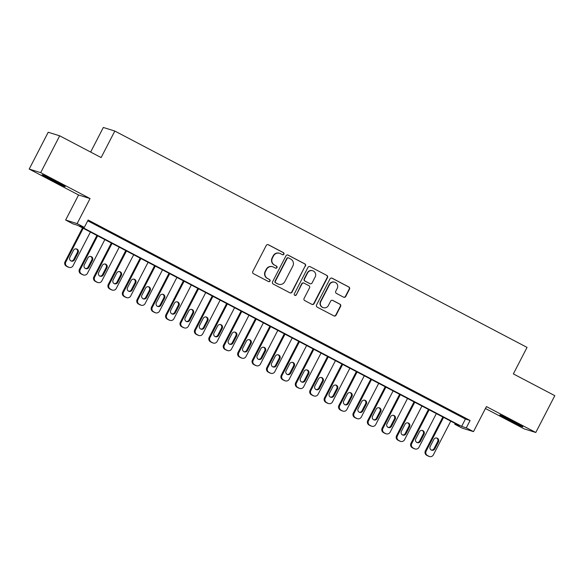 <?xml version="1.0" encoding="UTF-8"?>
<svg xmlns="http://www.w3.org/2000/svg" width="584" height="584" viewBox="0 0 584 584"><rect width="100%" height="100%" fill="white"/><g stroke="black" fill="none" stroke-linecap="round" stroke-linejoin="round"><path stroke-width="0.88" d="M283.904 254.186A1.139 1.117 107.3 0 0 283.437 252.653L268.406 244.762A1.628 1.599 107.3 0 0 266.246 245.463L252.806 271.494A1.628 1.599 107.3 0 0 253.478 273.684L268.509 281.576A1.139 1.117 107.3 0 0 270.02 281.079A1.139 1.117 107.3 0 0 269.553 279.546L267.611 278.524A5.212 5.11 107.3 0 1 265.472 271.524L266.589 269.355A5.212 5.11 107.3 0 1 273.502 267.1L275.451 268.122A1.139 1.117 107.3 0 0 276.962 267.633A1.139 1.117 107.3 0 0 276.495 266.1L274.546 265.078A5.212 5.11 107.3 0 1 272.407 258.077L273.531 255.909A5.212 5.11 107.3 0 1 280.444 253.653L282.393 254.675A1.139 1.117 107.3 0 0 283.904 254.186M282.422 254.69A1.139 1.117 107.3 0 0 283.123 252.551L268.092 244.667A1.628 1.599 107.3 0 0 267.983 244.616M268.538 281.59A1.139 1.117 107.3 0 0 269.246 279.451L267.611 278.524M275.48 268.144A1.139 1.117 107.3 0 0 276.181 266.005L274.546 265.078M513.73 421.619A12.943 0.453 -152.7 0 0 499.809 414.932A12.943 0.453 -152.7 0 0 508.89 420.115A12.943 0.453 -152.7 0 0 522.811 426.802A12.943 0.453 -152.7 0 0 513.73 421.619M56.1 181.449A12.943 0.453 -152.7 0 0 42.179 174.762A12.943 0.453 -152.7 0 0 51.261 179.945A12.943 0.453 -152.7 0 0 65.174 186.632A12.943 0.453 -152.7 0 0 56.1 181.449M343.575 297.168A1.628 1.599 107.3 0 0 345.735 296.468L349.502 289.16A1.628 1.599 107.3 0 0 348.838 286.97L332.143 278.21A1.628 1.599 107.3 0 0 329.982 278.918L316.543 304.943A1.628 1.599 107.3 0 0 317.214 307.133L333.909 315.893A1.628 1.599 107.3 0 0 336.07 315.192L340.618 306.374A1.628 1.599 107.3 0 0 339.954 304.184L332.807 300.432A1.628 1.599 107.3 0 0 330.646 301.132L328.391 305.512A4.358 4.27 107.3 0 1 323.31 307.68A4.358 4.27 107.3 0 1 320.82 301.541L329.661 284.401A4.358 4.27 107.3 0 1 334.741 282.225A4.358 4.27 107.3 0 1 337.231 288.372L335.756 291.226A1.628 1.599 107.3 0 0 336.428 293.416L343.575 297.168M466.287 427.846L473.493 431.627L462.01 428.05L454.805 424.269L459.462 425.721L77.504 225.263L72.847 223.811L65.642 220.029L77.124 223.606L84.33 227.388L79.672 225.935L461.637 426.393L466.287 427.846L470.091 420.48L88.133 220.022L84.33 227.388M59.692 135.817L40.683 172.652L29.2 169.075L48.209 132.247L59.692 135.817L101.134 157.57L114.822 131.05L527.045 347.392L513.358 373.906L554.8 395.66L535.791 432.489L486.421 406.581L473.493 431.627M29.2 169.075L78.57 194.983L90.053 198.56L40.683 172.652M90.053 198.56L77.124 223.606M305.505 266.07A1.628 1.599 107.3 0 0 304.833 263.88L288.138 255.12A1.628 1.599 107.3 0 0 285.978 255.821L272.546 281.853A1.628 1.599 107.3 0 0 273.21 284.043L289.905 292.803A1.628 1.599 107.3 0 0 292.066 292.102L305.191 265.976A1.628 1.599 107.3 0 0 304.527 263.786L287.832 255.026A1.628 1.599 107.3 0 0 287.722 254.974M310.141 266.669L326.836 275.429A1.628 1.599 107.3 0 1 327.5 277.619L314.068 303.643A1.628 1.599 107.3 0 1 311.907 304.352L304.76 300.599A1.628 1.599 107.3 0 1 304.096 298.409L309.542 287.854A1.628 1.599 107.3 0 0 308.87 285.664L304.133 283.182A1.628 1.599 107.3 0 0 301.972 283.882L296.3 294.869A1.139 1.117 107.3 0 1 294.971 295.438A1.139 1.117 107.3 0 1 294.321 293.832L307.98 267.37A1.628 1.599 107.3 0 1 310.141 266.669L326.836 275.429M485.428 408.508L524.308 428.911L535.791 432.489M101.017 227.264L91.593 222.482L101.017 227.264M115.428 234.826L106.003 230.045L115.428 234.826M129.845 242.389L120.421 237.615L129.845 242.389M144.255 249.959L134.831 245.178L144.255 249.959M158.673 257.522L149.248 252.741L158.673 257.522M173.083 265.085L163.659 260.303L173.083 265.085M187.501 272.648L178.076 267.866L187.501 272.648M201.911 280.211L192.486 275.436L201.911 280.211M216.328 287.781L206.904 282.999L216.328 287.781M230.738 295.343L221.314 290.562L230.738 295.343M245.149 302.906L235.724 298.125L245.149 302.906M259.566 310.469L250.142 305.695L259.566 310.469M273.976 318.039L264.552 313.258L273.976 318.039M288.394 325.602L278.969 320.82L288.394 325.602M302.804 333.165L293.38 328.383L302.804 333.165M317.221 340.727L307.797 335.946L317.221 340.727M331.632 348.29L322.207 343.516L331.632 348.29M346.049 355.86L336.625 351.079L346.049 355.86M360.459 363.423L351.035 358.642L360.459 363.423M374.877 370.986L365.453 366.204L374.877 370.986M389.287 378.549L379.863 373.767L389.287 378.549M403.705 386.119L394.28 381.337L403.705 386.119M418.115 393.682L408.69 388.9L418.115 393.682M432.525 401.244L423.101 396.463L432.525 401.244M446.942 408.807L437.518 404.026L446.942 408.807M87.731 220.803L465.433 419.027L470.091 420.48M451.928 411.596L461.353 416.37L451.928 411.596M114.822 131.05L103.339 127.473L90.644 152.066M455.206 423.488L454.805 424.269M78.57 194.983L65.642 220.029M465.433 419.027L461.637 426.393M279.605 253.31L279.298 253.208A5.212 5.11 107.3 0 0 273.217 255.807L273.531 255.909M274.239 264.983A5.212 5.11 107.3 0 1 272.1 257.982L273.217 255.807M272.662 266.757L272.356 266.662A5.212 5.11 107.3 0 0 266.275 269.261L266.589 269.355M267.297 278.429A5.212 5.11 107.3 0 1 265.158 271.429L266.275 269.261M290.014 292.854A1.628 1.599 107.3 0 0 291.759 292L305.191 265.976M288.649 257.96A1.139 1.117 107.3 0 0 287.138 258.457L275.349 281.305A1.139 1.117 107.3 0 0 275.816 282.831L277.867 283.912A5.212 5.11 107.3 0 0 284.78 281.656L292.839 266.041A5.212 5.11 107.3 0 0 290.701 259.041L288.649 257.96M288.467 257.887L288.16 257.785A1.139 1.117 107.3 0 0 286.824 258.354L287.138 258.457M278.707 284.255L278.393 284.16A5.212 5.11 107.3 0 1 277.553 283.817L275.502 282.736A1.139 1.117 107.3 0 1 275.035 281.203L286.824 258.354M312.017 304.403A1.628 1.599 107.3 0 0 313.754 303.549L327.193 277.517A1.628 1.599 107.3 0 0 326.522 275.327M303.87 283.072L303.563 282.97A1.628 1.599 107.3 0 0 301.665 283.787L296.3 294.869M294.818 295.38A1.139 1.117 107.3 0 0 295.993 294.774M315.199 276.904A4.358 4.27 107.3 0 0 312.703 270.757A4.358 4.27 107.3 0 0 307.629 272.925L304.512 278.962A1.628 1.599 107.3 0 0 305.176 281.152L309.921 283.642A1.628 1.599 107.3 0 0 312.082 282.941L315.199 276.904M312.703 270.757L312.396 270.655A4.358 4.27 107.3 0 0 307.315 272.83L307.629 272.925M310.184 283.751L309.87 283.656A1.628 1.599 107.3 0 1 309.608 283.547L304.87 281.057A1.628 1.599 107.3 0 1 304.198 278.867L307.315 272.83M334.741 282.225L334.435 282.13A4.358 4.27 107.3 0 0 329.354 284.306L329.661 284.401M323.31 307.68L322.996 307.586A4.358 4.27 107.3 0 1 320.507 301.439L329.354 284.306M334.019 315.944A1.628 1.599 107.3 0 0 335.756 315.097L340.311 306.272A1.628 1.599 107.3 0 0 339.64 304.082L332.5 300.337A1.628 1.599 107.3 0 0 332.391 300.286M343.684 297.219A1.628 1.599 107.3 0 0 345.421 296.365L349.195 289.065A1.628 1.599 107.3 0 0 348.524 286.875L331.829 278.115A1.628 1.599 107.3 0 0 331.719 278.064M82.512 227.891L65.043 261.741A3.321 3.256 -72.7 0 0 66.401 266.195L67.846 266.954A3.321 3.256 -72.7 0 0 68.379 267.173L69.153 267.414A3.321 3.256 107.3 0 0 73.022 265.764L90.425 232.045M69.153 267.414A3.321 3.256 107.3 0 1 68.62 267.195L67.182 266.435A3.321 3.256 107.3 0 1 65.817 261.982L83.22 228.264M70.992 260.946A2.657 2.606 107.3 0 0 73.686 259.537L77.336 252.463A2.657 2.606 107.3 0 0 76.197 248.872M74.467 259.778L78.117 252.704A2.657 2.606 107.3 0 0 76.599 248.959A2.657 2.606 107.3 0 0 73.504 250.288L69.854 257.354A2.657 2.606 107.3 0 0 71.372 261.099A2.657 2.606 107.3 0 0 74.467 259.778L73.686 259.537M96.922 235.454L79.453 269.304A3.321 3.256 -72.7 0 0 80.818 273.765L82.256 274.517A3.321 3.256 -72.7 0 0 82.797 274.743L83.57 274.984A3.321 3.256 107.3 0 0 87.439 273.327L104.843 239.608M83.57 274.984A3.321 3.256 107.3 0 1 83.037 274.757L81.592 274.005A3.321 3.256 107.3 0 1 80.234 269.545L97.638 235.827M85.403 268.516A2.657 2.606 107.3 0 0 88.104 267.1L91.754 260.026A2.657 2.606 107.3 0 0 90.615 256.434M88.877 267.341L92.528 260.267A2.657 2.606 107.3 0 0 91.009 256.522A2.657 2.606 107.3 0 0 87.914 257.851L84.264 264.924A2.657 2.606 107.3 0 0 85.782 268.669A2.657 2.606 107.3 0 0 88.877 267.341L88.104 267.1M111.34 243.017L93.871 276.867A3.321 3.256 -72.7 0 0 95.228 281.327L96.674 282.079A3.321 3.256 -72.7 0 0 97.207 282.306L97.981 282.546A3.321 3.256 107.3 0 0 101.85 280.889L119.253 247.171M97.981 282.546A3.321 3.256 107.3 0 1 97.448 282.327L96.01 281.568A3.321 3.256 107.3 0 1 94.645 277.108L112.048 243.389M99.82 276.079A2.657 2.606 107.3 0 0 102.514 274.662L106.164 267.596A2.657 2.606 107.3 0 0 105.025 263.997M103.295 274.903L106.945 267.837A2.657 2.606 107.3 0 0 105.427 264.092A2.657 2.606 107.3 0 0 102.331 265.413L98.681 272.487A2.657 2.606 107.3 0 0 100.2 276.232A2.657 2.606 107.3 0 0 103.295 274.903L102.514 274.662M125.75 250.587L108.281 284.43A3.321 3.256 -72.7 0 0 109.646 288.89L111.084 289.649A3.321 3.256 -72.7 0 0 111.617 289.868L112.398 290.109A3.321 3.256 107.3 0 0 116.267 288.452L133.67 254.741M112.398 290.109A3.321 3.256 107.3 0 1 111.865 289.89L110.42 289.131A3.321 3.256 107.3 0 1 109.062 284.671L126.458 250.959M114.23 283.642A2.657 2.606 107.3 0 0 116.931 282.225L120.581 275.159A2.657 2.606 107.3 0 0 119.443 271.567M117.705 282.474L121.355 275.4A2.657 2.606 107.3 0 0 119.837 271.655A2.657 2.606 107.3 0 0 116.742 272.976L113.092 280.05A2.657 2.606 107.3 0 0 114.61 283.795A2.657 2.606 107.3 0 0 117.705 282.474L116.931 282.225M140.167 258.15L122.698 291.993A3.321 3.256 -72.7 0 0 124.056 296.453L125.502 297.212A3.321 3.256 -72.7 0 0 126.034 297.431L126.808 297.672A3.321 3.256 107.3 0 0 130.677 296.022L148.081 262.304M126.808 297.672A3.321 3.256 107.3 0 1 126.275 297.453L124.837 296.694A3.321 3.256 107.3 0 1 123.472 292.234L140.875 258.522M128.648 291.204A2.657 2.606 107.3 0 0 131.342 289.795L134.992 282.722A2.657 2.606 107.3 0 0 133.853 279.13M132.123 290.036L135.773 282.963A2.657 2.606 107.3 0 0 134.254 279.218A2.657 2.606 107.3 0 0 131.159 280.539L127.509 287.613A2.657 2.606 107.3 0 0 129.028 291.358A2.657 2.606 107.3 0 0 132.123 290.036L131.342 289.795M154.577 265.713L137.109 299.563A3.321 3.256 -72.7 0 0 138.474 304.016L139.912 304.775A3.321 3.256 -72.7 0 0 140.445 304.994L141.226 305.242A3.321 3.256 107.3 0 0 145.095 303.585L162.498 269.866M141.226 305.242A3.321 3.256 107.3 0 1 140.686 305.016L139.248 304.264A3.321 3.256 107.3 0 1 137.882 299.804L155.286 266.085M143.058 298.774A2.657 2.606 107.3 0 0 145.759 297.358L149.409 290.284A2.657 2.606 107.3 0 0 148.27 286.693M146.533 297.599L150.183 290.525A2.657 2.606 107.3 0 0 148.665 286.781A2.657 2.606 107.3 0 0 145.569 288.109L141.919 295.175A2.657 2.606 107.3 0 0 143.438 298.92A2.657 2.606 107.3 0 0 146.533 297.599L145.759 297.358M168.995 273.276L151.526 307.126A3.321 3.256 -72.7 0 0 152.884 311.586L154.329 312.338A3.321 3.256 -72.7 0 0 154.862 312.564L155.636 312.805A3.321 3.256 107.3 0 0 159.505 311.148L176.908 277.429M155.636 312.805A3.321 3.256 107.3 0 1 155.103 312.579L153.658 311.827A3.321 3.256 107.3 0 1 152.3 307.366L169.703 273.648M157.476 306.337A2.657 2.606 107.3 0 0 160.169 304.921L163.819 297.847A2.657 2.606 107.3 0 0 162.68 294.256M160.943 305.162L164.593 298.096A2.657 2.606 107.3 0 0 163.082 294.351A2.657 2.606 107.3 0 0 159.987 295.672L156.337 302.746A2.657 2.606 107.3 0 0 157.848 306.49A2.657 2.606 107.3 0 0 160.943 305.162L160.169 304.921M183.405 280.838L165.936 314.688A3.321 3.256 -72.7 0 0 167.301 319.149L168.739 319.908A3.321 3.256 -72.7 0 0 169.272 320.127L170.053 320.368A3.321 3.256 107.3 0 0 173.922 318.711L191.326 284.999M170.053 320.368A3.321 3.256 107.3 0 1 169.513 320.149L168.075 319.39A3.321 3.256 107.3 0 1 166.71 314.929L184.113 281.211M171.886 313.9A2.657 2.606 107.3 0 0 174.587 312.484L178.237 305.417A2.657 2.606 107.3 0 0 177.098 301.818M175.361 312.725L179.011 305.658A2.657 2.606 107.3 0 0 177.492 301.913A2.657 2.606 107.3 0 0 174.397 303.235L170.747 310.308A2.657 2.606 107.3 0 0 172.265 314.053A2.657 2.606 107.3 0 0 175.361 312.725L174.587 312.484M197.823 288.408L180.354 322.251A3.321 3.256 -72.7 0 0 181.712 326.712L183.157 327.471A3.321 3.256 -72.7 0 0 183.69 327.69L184.464 327.931A3.321 3.256 107.3 0 0 188.333 326.273L205.736 292.562M184.464 327.931A3.321 3.256 107.3 0 1 183.931 327.712L182.485 326.952A3.321 3.256 107.3 0 1 181.128 322.492L198.531 288.781M186.303 321.463A2.657 2.606 107.3 0 0 188.997 320.054L192.647 312.98A2.657 2.606 107.3 0 0 191.508 309.389M189.771 320.295L193.421 313.221A2.657 2.606 107.3 0 0 191.91 309.476A2.657 2.606 107.3 0 0 188.814 310.798L185.165 317.871A2.657 2.606 107.3 0 0 186.676 321.616A2.657 2.606 107.3 0 0 189.771 320.295L188.997 320.054M212.233 295.971L194.764 329.814A3.321 3.256 -72.7 0 0 196.129 334.274L197.567 335.034A3.321 3.256 -72.7 0 0 198.1 335.252L198.881 335.493A3.321 3.256 107.3 0 0 202.75 333.844L220.146 300.125M198.881 335.493A3.321 3.256 107.3 0 1 198.341 335.274L196.903 334.515A3.321 3.256 107.3 0 1 195.538 330.062L212.941 296.344M200.713 329.026A2.657 2.606 107.3 0 0 203.414 327.617L207.064 320.543A2.657 2.606 107.3 0 0 205.926 316.951M204.188 327.858L207.838 320.784A2.657 2.606 107.3 0 0 206.32 317.039A2.657 2.606 107.3 0 0 203.225 318.368L199.575 325.434A2.657 2.606 107.3 0 0 201.093 329.179A2.657 2.606 107.3 0 0 204.188 327.858L203.414 327.617M226.65 303.534L209.174 337.384A3.321 3.256 -72.7 0 0 210.539 341.844L211.977 342.596A3.321 3.256 -72.7 0 0 212.518 342.823L213.291 343.063A3.321 3.256 107.3 0 0 217.16 341.406L234.564 307.688M213.291 343.063A3.321 3.256 107.3 0 1 212.758 342.837L211.313 342.085A3.321 3.256 107.3 0 1 209.955 337.625L227.358 303.906M215.124 336.596A2.657 2.606 107.3 0 0 217.825 335.179L221.475 328.106A2.657 2.606 107.3 0 0 220.336 324.514M218.598 335.42L222.248 328.347A2.657 2.606 107.3 0 0 220.73 324.602A2.657 2.606 107.3 0 0 217.635 325.93L213.985 333.004A2.657 2.606 107.3 0 0 215.503 336.742A2.657 2.606 107.3 0 0 218.598 335.42L217.825 335.179M241.061 311.097L223.592 344.947A3.321 3.256 -72.7 0 0 224.949 349.407L226.395 350.159A3.321 3.256 -72.7 0 0 226.928 350.385L227.702 350.626A3.321 3.256 107.3 0 0 231.571 348.969L248.974 315.25M227.702 350.626A3.321 3.256 107.3 0 1 227.169 350.407L225.731 349.648A3.321 3.256 107.3 0 1 224.365 345.188L241.769 311.469M229.541 344.159A2.657 2.606 107.3 0 0 232.235 342.742L235.885 335.676A2.657 2.606 107.3 0 0 234.746 332.077M233.016 342.983L236.666 335.917A2.657 2.606 107.3 0 0 235.148 332.172A2.657 2.606 107.3 0 0 232.052 333.493L228.402 340.567A2.657 2.606 107.3 0 0 229.921 344.312A2.657 2.606 107.3 0 0 233.016 342.983L232.235 342.742M255.478 318.667L238.002 352.51A3.321 3.256 -72.7 0 0 239.367 356.97L240.805 357.729A3.321 3.256 -72.7 0 0 241.345 357.948L242.119 358.189A3.321 3.256 107.3 0 0 245.988 356.532L263.391 322.821M242.119 358.189A3.321 3.256 107.3 0 1 241.586 357.97L240.141 357.211A3.321 3.256 107.3 0 1 238.783 352.751L256.186 319.032M243.951 351.721A2.657 2.606 107.3 0 0 246.652 350.305L250.302 343.239A2.657 2.606 107.3 0 0 249.164 339.647M247.426 350.553L251.076 343.48A2.657 2.606 107.3 0 0 249.558 339.735A2.657 2.606 107.3 0 0 246.463 341.056L242.813 348.13A2.657 2.606 107.3 0 0 244.331 351.875A2.657 2.606 107.3 0 0 247.426 350.553L246.652 350.305M269.888 326.23L252.419 360.072A3.321 3.256 -72.7 0 0 253.777 364.533L255.223 365.292A3.321 3.256 -72.7 0 0 255.756 365.511L256.529 365.752A3.321 3.256 107.3 0 0 260.398 364.102L277.801 330.383M256.529 365.752A3.321 3.256 107.3 0 1 255.996 365.533L254.558 364.774A3.321 3.256 107.3 0 1 253.193 360.313L270.596 326.602M258.369 359.284A2.657 2.606 107.3 0 0 261.063 357.875L264.713 350.801A2.657 2.606 107.3 0 0 263.574 347.21M261.844 358.116L265.494 351.042A2.657 2.606 107.3 0 0 263.975 347.298A2.657 2.606 107.3 0 0 260.88 348.619L257.23 355.692A2.657 2.606 107.3 0 0 258.748 359.437A2.657 2.606 107.3 0 0 261.844 358.116L261.063 357.875M284.298 333.793L266.83 367.643A3.321 3.256 -72.7 0 0 268.195 372.096L269.633 372.855A3.321 3.256 -72.7 0 0 270.173 373.074L270.947 373.322A3.321 3.256 107.3 0 0 274.816 371.665L292.219 337.946M270.947 373.322A3.321 3.256 107.3 0 1 270.414 373.096L268.969 372.344A3.321 3.256 107.3 0 1 267.611 367.883L285.014 334.165M272.779 366.854A2.657 2.606 107.3 0 0 275.48 365.438L279.13 358.364A2.657 2.606 107.3 0 0 277.991 354.773M276.254 365.679L279.904 358.605A2.657 2.606 107.3 0 0 278.386 354.86A2.657 2.606 107.3 0 0 275.29 356.189L271.64 363.255A2.657 2.606 107.3 0 0 273.159 367A2.657 2.606 107.3 0 0 276.254 365.679L275.48 365.438M298.716 341.355L281.247 375.205A3.321 3.256 -72.7 0 0 282.605 379.666L284.05 380.418A3.321 3.256 -72.7 0 0 284.583 380.644L285.357 380.885A3.321 3.256 107.3 0 0 289.226 379.228L306.629 345.509M285.357 380.885A3.321 3.256 107.3 0 1 284.824 380.659L283.386 379.907A3.321 3.256 107.3 0 1 282.021 375.446L299.424 341.728M287.197 374.417A2.657 2.606 107.3 0 0 289.89 373.001L293.54 365.927A2.657 2.606 107.3 0 0 292.401 362.336M290.671 373.242L294.321 366.168A2.657 2.606 107.3 0 0 292.803 362.43A2.657 2.606 107.3 0 0 289.708 363.752L286.058 370.825A2.657 2.606 107.3 0 0 287.576 374.57A2.657 2.606 107.3 0 0 290.671 373.242L289.89 373.001M313.126 348.918L295.657 382.768A3.321 3.256 -72.7 0 0 297.022 387.228L298.461 387.988A3.321 3.256 -72.7 0 0 298.993 388.207L299.774 388.448A3.321 3.256 107.3 0 0 303.643 386.791L321.047 353.072M299.774 388.448A3.321 3.256 107.3 0 1 299.242 388.229L297.796 387.469A3.321 3.256 107.3 0 1 296.438 383.009L313.834 349.29M301.607 381.98A2.657 2.606 107.3 0 0 304.308 380.564L307.958 373.497A2.657 2.606 107.3 0 0 306.819 369.898M305.082 380.804L308.732 373.738A2.657 2.606 107.3 0 0 307.213 369.993A2.657 2.606 107.3 0 0 304.118 371.314L300.468 378.388A2.657 2.606 107.3 0 0 301.986 382.133A2.657 2.606 107.3 0 0 305.082 380.804L304.308 380.564M327.544 356.488L310.075 390.331A3.321 3.256 -72.7 0 0 311.433 394.791L312.878 395.55A3.321 3.256 -72.7 0 0 313.411 395.769L314.185 396.01A3.321 3.256 107.3 0 0 318.054 394.353L335.457 360.642M314.185 396.01A3.321 3.256 107.3 0 1 313.652 395.791L312.214 395.032A3.321 3.256 107.3 0 1 310.849 390.572L328.252 356.861M316.024 389.543A2.657 2.606 107.3 0 0 318.718 388.134L322.368 381.06A2.657 2.606 107.3 0 0 321.229 377.468M319.499 388.375L323.149 381.301A2.657 2.606 107.3 0 0 321.631 377.556A2.657 2.606 107.3 0 0 318.536 378.877L314.886 385.951A2.657 2.606 107.3 0 0 316.404 389.696A2.657 2.606 107.3 0 0 319.499 388.375L318.718 388.134M341.954 364.051L324.485 397.894A3.321 3.256 -72.7 0 0 325.85 402.354L327.288 403.113A3.321 3.256 -72.7 0 0 327.821 403.332L328.602 403.573A3.321 3.256 107.3 0 0 332.471 401.923L349.874 368.205M328.602 403.573A3.321 3.256 107.3 0 1 328.062 403.354L326.624 402.595A3.321 3.256 107.3 0 1 325.259 398.142L342.662 364.423M330.434 397.105A2.657 2.606 107.3 0 0 333.136 395.696L336.786 388.623A2.657 2.606 107.3 0 0 335.647 385.031M333.909 395.937L337.559 388.864A2.657 2.606 107.3 0 0 336.041 385.119A2.657 2.606 107.3 0 0 332.946 386.447L329.296 393.514A2.657 2.606 107.3 0 0 330.814 397.259A2.657 2.606 107.3 0 0 333.909 395.937L333.136 395.696M356.371 371.614L338.902 405.464A3.321 3.256 -72.7 0 0 340.26 409.924L341.706 410.676A3.321 3.256 -72.7 0 0 342.239 410.902L343.012 411.143A3.321 3.256 107.3 0 0 346.881 409.486L364.285 375.767M343.012 411.143A3.321 3.256 107.3 0 1 342.479 410.917L341.034 410.165A3.321 3.256 107.3 0 1 339.676 405.705L357.079 371.986M344.852 404.675A2.657 2.606 107.3 0 0 347.546 403.259L351.196 396.186A2.657 2.606 107.3 0 0 350.057 392.594M348.319 403.5L351.969 396.426A2.657 2.606 107.3 0 0 350.458 392.682A2.657 2.606 107.3 0 0 347.363 394.01L343.713 401.077A2.657 2.606 107.3 0 0 345.224 404.821A2.657 2.606 107.3 0 0 348.319 403.5L347.546 403.259M370.782 379.177L353.313 413.027A3.321 3.256 -72.7 0 0 354.678 417.487L356.116 418.239A3.321 3.256 -72.7 0 0 356.649 418.465L357.43 418.706A3.321 3.256 107.3 0 0 361.299 417.049L378.702 383.33M357.43 418.706A3.321 3.256 107.3 0 1 356.89 418.48L355.452 417.728A3.321 3.256 107.3 0 1 354.087 413.268L371.49 379.549M359.262 412.238A2.657 2.606 107.3 0 0 361.963 410.822L365.613 403.748A2.657 2.606 107.3 0 0 364.474 400.157M362.737 411.063L366.387 403.997A2.657 2.606 107.3 0 0 364.869 400.252A2.657 2.606 107.3 0 0 361.773 401.573L358.123 408.647A2.657 2.606 107.3 0 0 359.642 412.392A2.657 2.606 107.3 0 0 362.737 411.063L361.963 410.822M385.199 386.747L367.73 420.589A3.321 3.256 -72.7 0 0 369.088 425.05L370.533 425.809A3.321 3.256 -72.7 0 0 371.066 426.028L371.84 426.269A3.321 3.256 107.3 0 0 375.709 424.612L393.112 390.9M371.84 426.269A3.321 3.256 107.3 0 1 371.307 426.05L369.862 425.291A3.321 3.256 107.3 0 1 368.504 420.83L385.907 387.112M373.68 419.801A2.657 2.606 107.3 0 0 376.373 418.385L380.023 411.319A2.657 2.606 107.3 0 0 378.885 407.727M377.147 418.633L380.797 411.559A2.657 2.606 107.3 0 0 379.286 407.814A2.657 2.606 107.3 0 0 376.191 409.136L372.541 416.209A2.657 2.606 107.3 0 0 374.052 419.954A2.657 2.606 107.3 0 0 377.147 418.633L376.373 418.385M399.609 394.309L382.14 428.152A3.321 3.256 -72.7 0 0 383.505 432.613L384.944 433.372A3.321 3.256 -72.7 0 0 385.476 433.591L386.258 433.832A3.321 3.256 107.3 0 0 390.127 432.182L407.522 398.463M386.258 433.832A3.321 3.256 107.3 0 1 385.717 433.613L384.279 432.853A3.321 3.256 107.3 0 1 382.914 428.393L400.317 394.682M388.09 427.364A2.657 2.606 107.3 0 0 390.791 425.955L394.441 418.881A2.657 2.606 107.3 0 0 393.302 415.29M391.565 426.196L395.215 419.122A2.657 2.606 107.3 0 0 393.696 415.377A2.657 2.606 107.3 0 0 390.601 416.699L386.951 423.772A2.657 2.606 107.3 0 0 388.469 427.517A2.657 2.606 107.3 0 0 391.565 426.196L390.791 425.955M414.027 401.872L396.551 435.722A3.321 3.256 -72.7 0 0 397.916 440.175L399.354 440.935A3.321 3.256 -72.7 0 0 399.894 441.154L400.668 441.394A3.321 3.256 107.3 0 0 404.537 439.745L421.94 406.026M400.668 441.394A3.321 3.256 107.3 0 1 400.135 441.175L398.689 440.424A3.321 3.256 107.3 0 1 397.332 435.963L414.735 402.245M402.5 434.934A2.657 2.606 107.3 0 0 405.201 433.518L408.851 426.444A2.657 2.606 107.3 0 0 407.712 422.852M405.975 433.759L409.625 426.685A2.657 2.606 107.3 0 0 408.106 422.94A2.657 2.606 107.3 0 0 405.011 424.269L401.361 431.335A2.657 2.606 107.3 0 0 402.88 435.08A2.657 2.606 107.3 0 0 405.975 433.759L405.201 433.518M428.437 409.435L410.968 443.285A3.321 3.256 -72.7 0 0 412.326 447.745L413.771 448.497A3.321 3.256 -72.7 0 0 414.304 448.724L415.078 448.965A3.321 3.256 107.3 0 0 418.947 447.308L436.35 413.589M415.078 448.965A3.321 3.256 107.3 0 1 414.545 448.738L413.107 447.986A3.321 3.256 107.3 0 1 411.742 443.526L429.145 409.807M416.918 442.497A2.657 2.606 107.3 0 0 419.611 441.081L423.261 434.007A2.657 2.606 107.3 0 0 422.123 430.415M420.392 441.321L424.042 434.248A2.657 2.606 107.3 0 0 422.524 430.503A2.657 2.606 107.3 0 0 419.429 431.831L415.779 438.905A2.657 2.606 107.3 0 0 417.297 442.65A2.657 2.606 107.3 0 0 420.392 441.321L419.611 441.081M442.854 416.998L425.378 450.848A3.321 3.256 -72.7 0 0 426.743 455.308L428.181 456.067A3.321 3.256 -72.7 0 0 428.722 456.286L429.495 456.527A3.321 3.256 107.3 0 0 433.364 454.87L450.768 421.152M429.495 456.527A3.321 3.256 107.3 0 1 428.963 456.308L427.517 455.549A3.321 3.256 107.3 0 1 426.159 451.089L443.563 417.37M431.328 450.06A2.657 2.606 107.3 0 0 434.029 448.643L437.679 441.577A2.657 2.606 107.3 0 0 436.54 437.978M434.803 448.884L438.453 441.818A2.657 2.606 107.3 0 0 436.934 438.073A2.657 2.606 107.3 0 0 433.839 439.394L430.189 446.468A2.657 2.606 107.3 0 0 431.707 450.213A2.657 2.606 107.3 0 0 434.803 448.884L434.029 448.643M65.817 261.982L65.043 261.741M67.182 266.435L66.401 266.195M68.62 267.195L67.846 266.954M77.336 252.463L78.117 252.704M80.234 269.545L79.453 269.304M81.592 274.005L80.818 273.765M83.037 274.757L82.256 274.517M91.754 260.026L92.528 260.267M94.645 277.108L93.871 276.867M96.01 281.568L95.228 281.327M97.448 282.327L96.674 282.079M106.164 267.596L106.945 267.837M109.062 284.671L108.281 284.43M110.42 289.131L109.646 288.89M111.865 289.89L111.084 289.649M120.581 275.159L121.355 275.4M123.472 292.234L122.698 291.993M124.837 296.694L124.056 296.453M126.275 297.453L125.502 297.212M134.992 282.722L135.773 282.963M137.882 299.804L137.109 299.563M139.248 304.264L138.474 304.016M140.686 305.016L139.912 304.775M149.409 290.284L150.183 290.525M152.3 307.366L151.526 307.126M153.658 311.827L152.884 311.586M155.103 312.579L154.329 312.338M163.819 297.847L164.593 298.096M166.71 314.929L165.936 314.688M168.075 319.39L167.301 319.149M169.513 320.149L168.739 319.908M178.237 305.417L179.011 305.658M181.128 322.492L180.354 322.251M182.485 326.952L181.712 326.712M183.931 327.712L183.157 327.471M192.647 312.98L193.421 313.221M195.538 330.062L194.764 329.814M196.903 334.515L196.129 334.274M198.341 335.274L197.567 335.034M207.064 320.543L207.838 320.784M209.955 337.625L209.174 337.384M211.313 342.085L210.539 341.844M212.758 342.837L211.977 342.596M221.475 328.106L222.248 328.347M224.365 345.188L223.592 344.947M225.731 349.648L224.949 349.407M227.169 350.407L226.395 350.159M235.885 335.676L236.666 335.917M238.783 352.751L238.002 352.51M240.141 357.211L239.367 356.97M241.586 357.97L240.805 357.729M250.302 343.239L251.076 343.48M253.193 360.313L252.419 360.072M254.558 364.774L253.777 364.533M255.996 365.533L255.223 365.292M264.713 350.801L265.494 351.042M267.611 367.883L266.83 367.643M268.969 372.344L268.195 372.096M270.414 373.096L269.633 372.855M279.13 358.364L279.904 358.605M282.021 375.446L281.247 375.205M283.386 379.907L282.605 379.666M284.824 380.659L284.05 380.418M293.54 365.927L294.321 366.168M296.438 383.009L295.657 382.768M297.796 387.469L297.022 387.228M299.242 388.229L298.461 387.988M307.958 373.497L308.732 373.738M310.849 390.572L310.075 390.331M312.214 395.032L311.433 394.791M313.652 395.791L312.878 395.55M322.368 381.06L323.149 381.301M325.259 398.142L324.485 397.894M326.624 402.595L325.85 402.354M328.062 403.354L327.288 403.113M336.786 388.623L337.559 388.864M339.676 405.705L338.902 405.464M341.034 410.165L340.26 409.924M342.479 410.917L341.706 410.676M351.196 396.186L351.969 396.426M354.087 413.268L353.313 413.027M355.452 417.728L354.678 417.487M356.89 418.48L356.116 418.239M365.613 403.748L366.387 403.997M368.504 420.83L367.73 420.589M369.862 425.291L369.088 425.05M371.307 426.05L370.533 425.809M380.023 411.319L380.797 411.559M382.914 428.393L382.14 428.152M384.279 432.853L383.505 432.613M385.717 433.613L384.944 433.372M394.441 418.881L395.215 419.122M397.332 435.963L396.551 435.722M398.689 440.424L397.916 440.175M400.135 441.175L399.354 440.935M408.851 426.444L409.625 426.685M411.742 443.526L410.968 443.285M413.107 447.986L412.326 447.745M414.545 448.738L413.771 448.497M423.261 434.007L424.042 434.248M426.159 451.089L425.378 450.848M427.517 455.549L426.743 455.308M428.963 456.308L428.181 456.067M437.679 441.577L438.453 441.818"/></g></svg>
